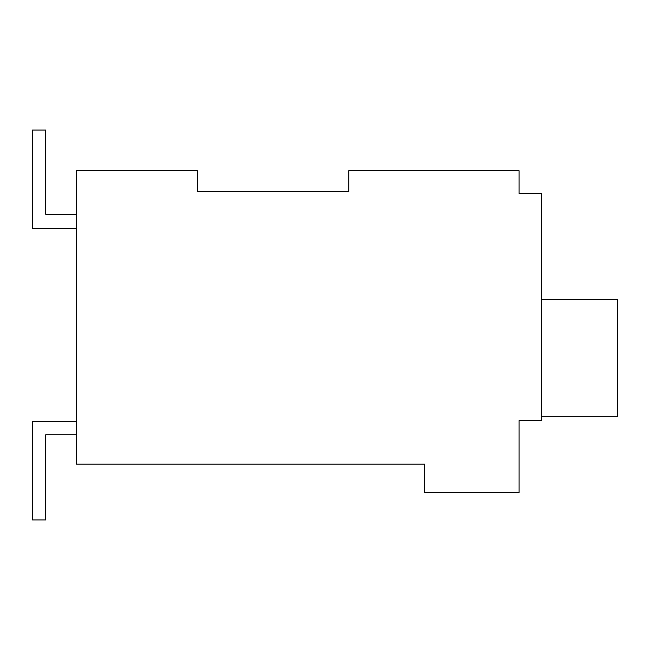 <?xml version="1.0" encoding="UTF-8"?>
<svg xmlns="http://www.w3.org/2000/svg" width="650" height="650" viewBox="0 0 650 650"><rect width="100%" height="100%" fill="white"/><g stroke="black" fill="none" stroke-linecap="round" stroke-linejoin="round"><path stroke-width="0.97" d="M348.766 191.579L348.766 170.763L519.09 170.763L519.09 193.472L541.799 193.472L541.799 420.574L519.09 420.574L519.09 492.489L424.466 492.489L424.466 464.1L76.253 464.1L76.253 170.763L197.373 170.763L197.373 191.579L348.766 191.579L197.373 191.579L197.373 170.763M519.09 189.686L519.09 193.472M76.253 464.1L76.253 453.148M76.253 214.289L45.744 214.289L45.744 130.073L32.5 130.073L32.5 228.483L76.253 228.483M76.253 421.517L32.5 421.517L32.5 519.927L45.744 519.927L45.744 434.761L76.253 434.761M541.799 416.788L617.5 416.788L617.5 299.455L541.799 299.455"/></g></svg>
